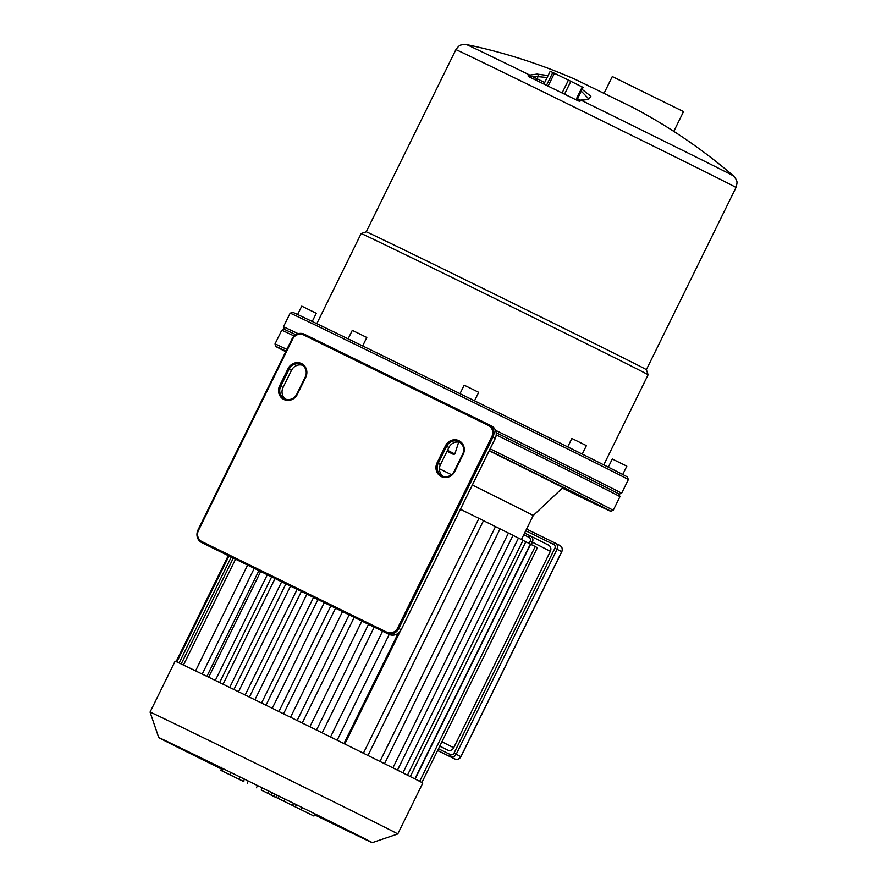 <?xml version="1.0" encoding="UTF-8"?>
<svg xmlns="http://www.w3.org/2000/svg" width="887" height="887" viewBox="0 0 887 887"><rect width="100%" height="100%" fill="white"/><g stroke="black" fill="none" stroke-linecap="round" stroke-linejoin="round"><path stroke-width="1.33" d="M546.492 85.329L552.823 72.479L554.419 73.244L548.088 86.106M562.092 92.969L568.423 80.107L570.862 81.316L564.531 94.166M552.823 72.479L550.195 71.27L543.908 84.065M575.94 99.765L582.238 86.97L583.081 87.403L576.794 100.187M312.235 321.482L316.271 313.277L301.746 306.137L297.622 314.519M362.65 345.941L366.808 337.503L359.557 333.9L352.283 330.363L348.103 338.856M474.523 400.802L478.692 392.32L473.026 389.493L464.178 385.18L459.998 393.662M582.216 454.111L586.396 445.618L571.871 438.466L567.724 446.904M622.729 474.49L626.821 466.174L612.296 459.022L608.294 467.161M531.579 78.034A1.907 1.674 116.7 0 1 530.914 76.648L527.998 75.883L528.852 76.703A152.653 0.732 -153.8 0 1 578.147 100.852L579.788 101.251L579.544 100.475M537.289 80.828A1.907 1.785 117 0 1 537.034 78.721L533.93 77.136A1.907 1.785 -63 0 0 534.307 79.364M544.662 82.535L537.034 78.721L538.065 76.637L530.914 76.648A1.907 1.741 -99.8 0 0 529.783 75.073L527.998 75.883M547.135 77.502L538.065 76.637A1.907 1.752 -95.7 0 0 537.067 74.087L529.783 75.073A148.961 0.71 -153.8 0 0 466.385 44.538C504.038 52.377 540.46 64.041 575.641 79.553L632.985 107.493C669.275 126.697 702.826 149.559 733.66 176.058A148.961 0.71 -153.8 0 0 581.351 100.342A1.907 1.741 -99.8 0 0 580.275 100.153L577.57 100.575M581.24 91.15L588.835 98.889M587.615 99.144A1.907 1.752 84.3 0 1 588.646 99.344L590.886 96.239L582.105 89.387M548.099 75.539L537.067 74.087M579.788 101.251L581.351 100.342L588.646 99.344M582.238 86.97L570.862 81.316M568.423 80.107L554.419 73.244M673.798 131.365L683.522 111.596L612.296 76.548L604.191 93.013M648.109 374.757L646.368 369.668A156.101 0.743 -153.8 0 0 506.632 300.083A156.101 0.743 -153.8 0 0 366.242 231.829L361.153 233.558A159.915 0.765 26.2 0 1 504.969 303.476A159.915 0.765 26.2 0 1 648.109 374.757A159.915 0.765 26.2 0 1 648.109 374.769L603.77 464.888M316.803 323.677L361.142 233.558A159.915 0.765 26.2 0 1 361.153 233.558M496.288 434.885A188.465 0.898 26.2 0 1 619.935 496.687L619.071 494.137A186.558 0.887 -153.8 0 0 496.243 432.745A186.558 0.887 26.2 0 1 619.071 494.148L621.621 493.283A188.465 0.898 -153.8 0 0 621.621 493.272A188.465 0.898 -153.8 0 0 495.545 430.273M298.132 333.689A188.465 0.898 -153.8 0 0 283.419 326.859L284.283 329.399A186.558 0.887 26.2 0 1 295.792 334.709A186.558 0.887 -153.8 0 0 284.283 329.399L281.733 330.274A188.465 0.898 26.2 0 1 294.129 335.996M628.34 479.601L627.475 477.062A186.558 0.887 -153.8 0 0 460.475 393.895A186.558 0.887 -153.8 0 0 292.688 312.324L290.138 313.189A188.465 0.898 26.2 0 1 459.643 395.591A188.465 0.898 26.2 0 1 628.34 479.601A188.465 0.898 26.2 0 1 628.34 479.612L621.621 493.272M447.048 451.261A126.12 0.599 26.2 0 1 453.567 454.477L454.831 454.033L458.679 442.114M439.464 468.791A118.98 0.565 26.2 0 1 451.461 474.7A118.98 0.565 -153.8 0 0 439.464 468.791M472.361 485.034A118.98 0.565 26.2 0 1 533.22 515.547A118.98 0.565 -153.8 0 0 472.361 485.034M489.203 450.807A133.261 0.632 26.2 0 1 562.835 487.695L533.22 515.547L521.423 539.518M489.325 450.563A186.558 0.887 26.2 0 1 610.666 511.222A186.558 0.887 26.2 0 1 562.358 488.149M285.736 351.673A186.558 0.887 26.2 0 1 275.879 346.495A186.558 0.887 26.2 0 1 286.002 351.13M286.856 349.4A188.465 0.898 -153.8 0 0 275.003 343.934A188.465 0.898 -153.8 0 0 275.003 343.945L275.879 346.495M610.666 511.222L613.216 510.358A188.465 0.898 -153.8 0 0 490.167 448.844M619.935 496.687L613.216 510.358M305.206 377.053L296.801 394.127A9.513 8.948 117 0 1 284.461 398.684A9.513 8.948 117 0 1 280.747 386.266L289.151 369.18A9.513 8.948 117 0 1 301.491 364.635A9.513 8.948 117 0 1 305.206 377.053L305.727 377.297A10.467 9.835 -63 0 0 301.513 363.57A10.467 9.835 -63 0 0 288.053 368.637L279.649 385.723A10.467 9.835 -63 0 0 283.862 399.449A10.467 9.835 -63 0 0 297.322 394.382L305.727 377.297M302.611 365.311A9.513 8.948 -63 0 0 291.468 370.367L283.064 387.442A9.513 8.948 -63 0 0 285.669 399.183M445.485 445.773L437.08 462.848A10.467 9.835 -63 0 0 441.294 476.574A10.467 9.835 -63 0 0 454.754 471.507L463.158 454.421A10.467 9.835 -63 0 0 458.945 440.706A10.467 9.835 -63 0 0 445.485 445.773L446.582 446.305A9.513 8.948 117 0 1 458.934 441.759A9.513 8.948 117 0 1 462.648 454.177L454.244 471.263A9.513 8.948 117 0 1 441.892 475.809A9.513 8.948 117 0 1 438.178 463.391L446.582 446.305L448.9 447.491L440.495 464.566A9.513 8.948 -63 0 0 443.101 476.308M460.043 442.436A9.513 8.948 -63 0 0 448.9 447.491M397.753 833.968L422.8 783.066A138.017 0.654 -153.8 0 0 299.252 721.541A138.017 0.654 -153.8 0 0 175.116 661.203L150.069 712.095A138.017 0.654 -153.8 0 0 150.069 712.106A138.017 0.654 -153.8 0 1 274.205 772.444A138.017 0.654 -153.8 0 1 397.753 833.968A138.017 0.654 -153.8 0 1 397.753 833.98L372.263 842.65A118.98 0.565 -153.8 0 0 265.756 789.607A118.98 0.565 -153.8 0 0 158.751 737.585A118.98 0.565 -153.8 0 0 221.096 768.841M314.519 814.798A118.98 0.565 -153.8 0 0 372.263 842.65M535.183 546.592L537.411 547.7L421.868 782.522M530.359 544.108L535.216 546.525L419.662 781.358M414.839 778.897L530.393 544.041L522.997 540.394M407.466 775.171L523.031 540.327L512.996 535.382M397.465 770.16L513.03 535.304L500.057 528.918M384.526 763.707L500.091 528.852L483.493 520.702M367.972 755.48L483.526 520.636L460.431 509.282M258.915 570.64L206.893 676.349M271.644 576.872L219.643 682.546M285.913 583.868L233.924 689.509M301.392 591.452L249.413 697.082M317.934 599.557L265.956 705.187M335.53 608.172L283.541 713.824M354.223 617.33L302.223 723.005M374.214 627.12L322.192 732.85M398.174 633.329L343.923 743.572M344.777 743.993L400.27 631.2M292.522 805.496L261.21 790.04L313.909 816.04L292.522 805.496L293.586 803.323M295.349 806.771L296.369 804.697M301.258 809.665L302.267 807.613M313.909 816.04L314.963 813.889M261.21 790.04L262.264 787.889M267.974 793.355L269.027 791.215M276.09 797.48L277.199 795.24M278.097 798.311L279.139 796.193M284.006 801.216L285.049 799.109M230.354 775.061L237.117 778.331L230.398 774.983M239.046 779.207L220.941 770.404L243.881 781.635L239.046 779.207L240.122 777.012M221.872 767.255L220.941 770.404M243.404 781.314L244.468 779.141M269.936 794.519L275.524 797.28L269.947 794.497M530.57 535.992L548.454 545.084A4.757 4.468 -63 0 1 550.372 551.315L453.712 747.752A4.757 4.468 -63 0 1 447.591 750.047L439.73 746.2M580.442 100.12L577.526 98.701M733.66 176.058L736.21 179.529C736.321 181.081 738.017 180.527 736.01 187.501A156.101 0.743 -153.8 0 0 665.172 151.921A156.101 0.743 -153.8 0 0 524.029 82.48A156.101 0.743 -153.8 0 0 455.885 49.661C460.176 43.818 460.774 45.492 462.072 44.638L466.385 44.538M447.092 451.184L453.567 454.477M454.831 454.033L447.514 450.319M288.053 368.637L291.468 370.367M283.064 387.442L279.649 385.723M198.488 530.393L292.632 339.089A8.571 8.05 117 0 1 303.642 334.942L488.382 425.45A8.571 8.05 117 0 1 491.83 436.67L397.698 627.985A8.571 8.05 117 0 1 386.688 632.132L201.937 541.613A8.571 8.05 117 0 1 198.488 530.393L197.934 530.116L292.067 338.812L197.934 530.116C195.861 535.471 197.125 539.618 201.693 542.567A9.513 8.948 -63 0 0 201.815 542.622L201.937 541.613M437.08 462.848L440.495 464.566M292.632 339.089L292.067 338.812C295.083 333.867 299.174 332.337 304.352 334.233L304.352 334.233A9.513 8.948 -63 0 0 292.111 338.834M197.978 530.149A9.513 8.948 -63 0 0 201.693 542.567L204.021 543.742A9.513 8.948 117 0 1 203.91 543.687M303.642 334.942L304.352 334.233L489.092 424.74L304.352 334.233M489.314 424.851L491.42 425.926A9.513 8.948 117 0 1 491.531 425.982A9.513 8.948 117 0 1 495.245 438.4L401.168 629.726L398.795 628.528A9.513 8.948 -63 0 1 386.555 633.13L201.815 542.622L386.555 633.13L386.688 632.132M488.382 425.45L489.092 424.74A9.513 8.948 -63 0 1 489.203 424.795L489.092 424.74M491.83 436.67L492.928 437.213L398.795 628.528L397.698 627.985M495.245 438.4L492.928 437.213A9.513 8.948 -63 0 0 489.203 424.795L491.531 425.982C496.11 428.92 497.363 433.078 495.301 438.422L401.168 629.726C398.141 634.682 394.05 636.201 388.883 634.305L388.883 634.305A9.513 8.948 117 0 0 401.112 629.703M204.021 543.742L204.132 543.798A9.513 8.948 117 0 1 204.021 543.742L388.883 634.305M215.308 680.429L267.309 574.754M202.225 674.076L254.247 568.356M183.476 665.05L235.554 559.198M179.119 662.988L231.241 557.08M229.7 687.447L281.678 581.794M245.145 694.998L297.134 589.356M261.554 703.025L313.532 597.394M337.149 740.224L389.193 634.46M316.504 730.034L368.515 624.337M297.156 720.51L349.156 614.846M278.884 711.529L330.862 605.888M415.116 779.03L530.648 544.252M410.282 776.591L525.825 541.769M363.393 753.207L478.958 518.363M379.946 761.434L495.511 526.59M392.897 767.876L508.451 533.043M402.909 772.876L518.452 538.054M271.178 795.051L272.287 792.823M273.994 796.448L275.092 794.198M222.249 770.969L223.324 768.774M230.121 774.806L231.185 772.632M256.454 787.767L257.54 785.56M247.251 783.199L248.316 781.037M438.477 748.761L450.352 754.582A1.907 0.654 116.1 0 0 450.097 756.589L437.624 750.48M450.352 754.582A2.861 2.683 -63 0 0 454.022 753.196L456.206 754.283A4.757 4.468 117 0 1 450.097 756.589L454.732 758.95A1.907 0.654 116.1 0 0 454.743 758.95A4.757 4.468 -63 0 0 460.852 756.644L561.704 551.681A4.757 4.468 -63 0 0 559.797 545.438L555.262 543.132M555.151 543.066L555.207 543.099A4.757 4.468 117 0 0 555.151 543.077L526.568 529.062L555.151 543.066A1.907 0.654 116.1 0 0 555.151 543.066A1.907 0.654 116.1 0 0 553.732 544.485L525.725 530.77M454.022 753.196L554.885 548.233L557.069 549.308L456.206 754.283L460.852 756.644M554.885 548.233A2.861 2.683 -63 0 0 553.732 544.485M454.743 758.95L437.59 750.546L454.732 758.95C457.382 759.915 459.455 759.161 460.952 756.7L561.815 551.725C562.846 549.053 562.192 546.969 559.852 545.461L555.207 543.099A4.757 4.468 117 0 1 557.069 549.308L561.715 551.67M530.459 535.936A4.757 4.468 117 0 1 530.515 535.959L524.605 533.065L530.459 535.925A1.907 0.654 116.1 0 0 530.459 535.925A1.907 0.654 116.1 0 0 529.04 537.345L523.762 534.761M548.51 545.106L530.515 535.959A4.757 4.468 117 0 1 532.377 542.168L530.193 541.092A2.861 2.683 -63 0 0 529.04 537.345M550.372 551.315L532.377 542.168L531.213 544.529M529.062 543.376L530.193 541.092M447.591 750.047L439.797 746.078M441.926 741.754L453.712 747.752M588.768 99.034L580.275 100.153M290.138 313.189L283.419 326.859M455.885 49.661L366.242 231.829M736.01 187.501L646.379 369.668M281.733 330.274L275.003 343.934M158.751 737.585L150.069 712.106M208.667 677.202L260.678 571.505M195.572 670.86L247.617 565.108M233.303 558.089L181.214 663.975M228.99 555.972L176.846 661.924M228.281 555.628L176.125 661.602M223.058 684.21L275.048 578.546M238.514 691.749L290.492 586.107M254.924 699.776L306.902 594.146M382.563 631.211L330.529 736.953M361.885 621.088L309.873 726.775M342.526 611.598L290.537 717.261M324.232 602.639L272.254 708.281"/></g></svg>

